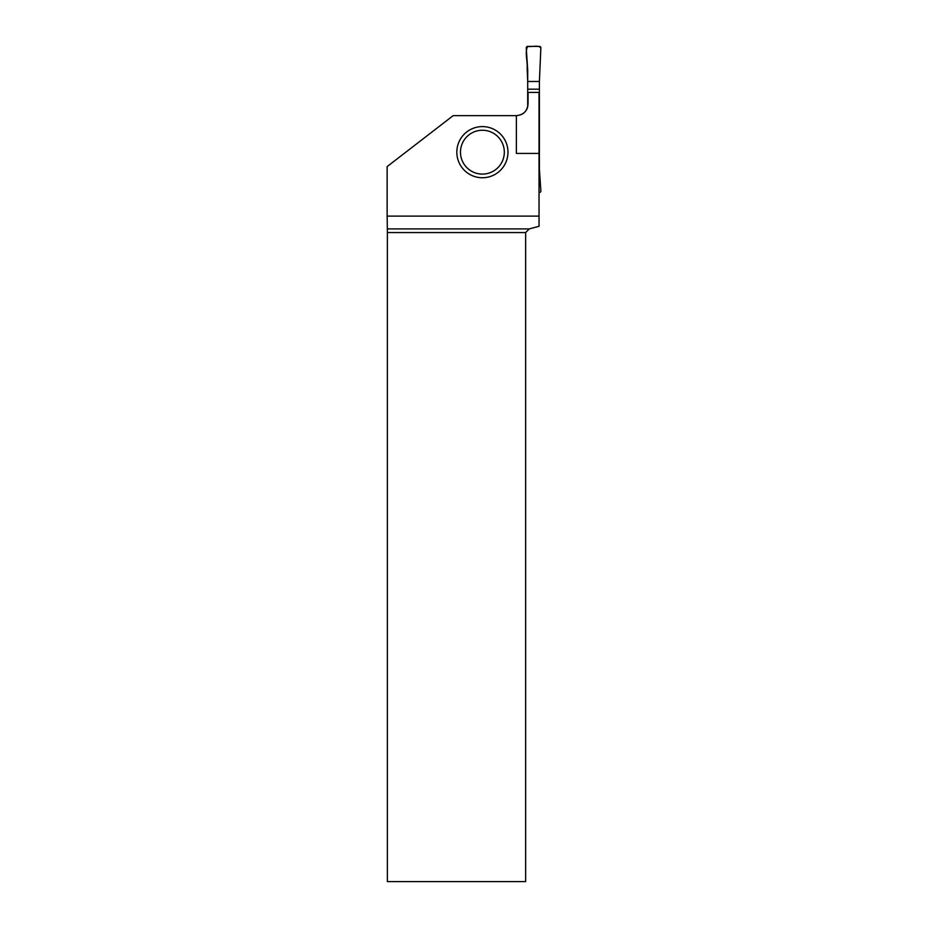 <?xml version="1.0" encoding="UTF-8"?>
<svg xmlns="http://www.w3.org/2000/svg" width="928" height="928" viewBox="0 0 928 928"><rect width="100%" height="100%" fill="white"/><g stroke="black" fill="none" stroke-linecap="round" stroke-linejoin="round"><path stroke-width="1.39" d="M520.48 114.898A11.693 11.693 0 0 0 527.707 106.848L527.707 69.89L526.246 47.92A1.462 1.462 0 0 1 527.707 46.4L539.4 46.4A1.462 1.462 0 0 1 540.862 47.92L539.968 68.324L540.862 47.92C538.17 44.637 531.86 47.224 527.707 46.4C524.506 52.084 527.765 61.26 527.139 68.324L527.707 81.478L539.4 81.478L539.968 68.324L539.4 81.478L527.707 81.478M539.029 192.537L539.4 192.537A1.462 1.462 0 0 0 540.862 191.017L539.4 169.058L539.4 81.478M539.4 89.181L527.707 89.181M516.374 115.64L453.177 115.64L387.138 166.599L387.138 216.12L539.029 216.12L539.029 92.417L528.067 92.417L528.067 103.948C527.359 111.035 523.462 114.933 516.374 115.64L516.374 153.422L539.029 153.422M507.976 152.169A25.578 25.578 0 0 0 469.614 130.024A25.578 25.578 0 0 0 469.614 174.325A25.578 25.578 0 0 0 507.976 152.169M529.296 228.903L525.642 232.557L387.37 232.557L387.347 228.903L529.296 228.903L539.029 226.293L539.029 216.12M525.642 232.557L525.642 881.6L387.37 881.6L387.37 232.557M387.347 228.903L387.138 216.12M504.322 152.169A21.924 21.924 0 0 1 471.436 171.158A21.924 21.924 0 0 1 471.436 133.191A21.924 21.924 0 0 1 504.322 152.169"/></g></svg>
